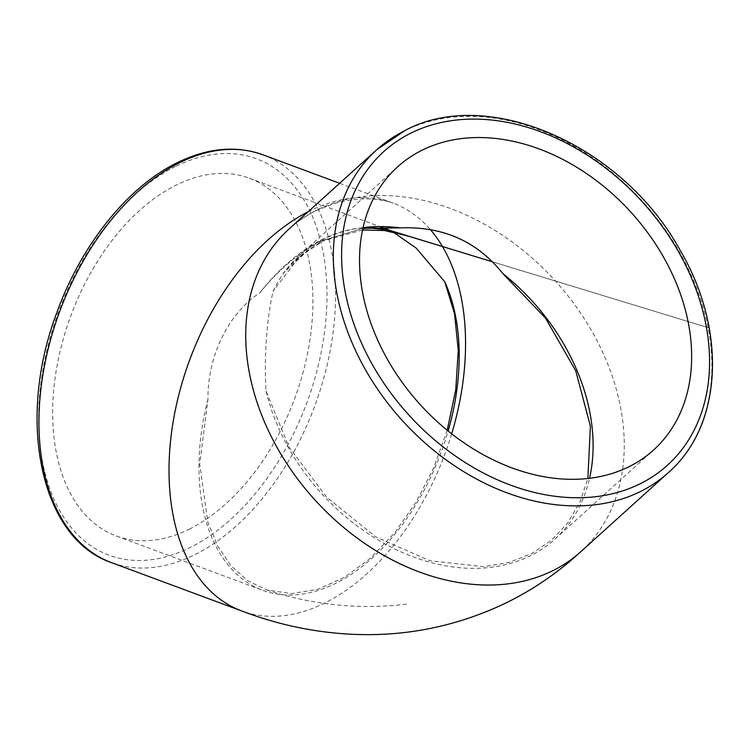 <?xml version="1.0" encoding="UTF-8"?>
<svg xmlns="http://www.w3.org/2000/svg" width="750" height="750" viewBox="0 0 750 750"><rect width="100%" height="100%" fill="white"/><g stroke="black" fill="none" stroke-linecap="round" stroke-linejoin="round"><path stroke-width="0.56" stroke-dasharray="3.75 2.81" d="M189.403 529.097A190.866 119.334 110.4 0 0 309.094 345.103A190.866 119.334 110.4 0 0 249.188 178.144A190.866 119.334 110.4 0 0 240.544 175.519A190.866 119.334 110.4 0 0 68.475 322.369A190.866 119.334 110.4 0 0 116.391 536.025A190.866 119.334 110.4 0 0 189.403 529.097M363.066 227.606A190.866 142.669 47.9 0 0 299.081 255.844A190.866 142.669 47.9 0 0 273.3 290.897C268.828 307.519 263.4 349.5 266.034 390.984L288.928 446.953L326.794 497.325L375.459 536.7L429.769 560.737L483.797 566.672L508.828 562.519L531.553 553.688L551.353 540.403L567.591 523.116L579.891 502.238L587.869 478.491M266.034 390.984A190.866 142.669 47.9 0 0 390.506 546.834A190.866 142.669 47.9 0 0 554.981 539.091A190.866 142.669 47.9 0 0 589.556 478.294M362.906 228.338L324.272 240.197L299.269 256.95L273.3 290.897M447.178 430.238L433.978 467.241L416.316 501.825L394.903 532.556L370.65 558.094L344.597 577.303L317.803 589.331L291.544 593.616L266.878 590.006L247.678 580.659L231.084 565.819L217.659 546.047L207.778 521.953L199.725 464.034L207.975 399.225C207.384 358.059 227.062 314.419 259.809 292.809C279.075 269.119 299.981 251.662 322.528 240.441L362.878 228.478M207.975 399.225A190.866 119.334 110.4 0 0 262.697 590.306A190.866 119.334 110.4 0 0 448.153 431.034M368.278 227.672A190.866 119.334 110.4 0 0 259.809 292.809M668.428 472.538A217.519 162.6 47.9 0 0 657.694 219.412A217.519 162.6 47.9 0 0 404.738 130.744M308.1 211.772A217.519 136.003 -69.6 0 1 309.75 210.938A217.519 136.003 -69.6 0 1 392.934 203.044L393.347 203.212C392.175 202.828 386.691 200.372 372.675 199.125C360.347 198.216 347.428 199.734 333.928 203.663L315.703 210.862C304.913 216.45 296.062 222.459 289.163 228.891A217.519 162.6 -132.1 0 1 317.128 209.897A217.519 162.6 -132.1 0 1 458.494 211.659A217.519 162.6 -132.1 0 1 521.306 248.991A217.519 162.6 -132.1 0 1 583.078 316.837A217.519 162.6 -132.1 0 1 580.819 551.681M262.903 154.791A217.519 136.003 -69.6 0 1 314.738 406.041A217.519 136.003 -69.6 0 1 111.553 562.659M175.472 166.5A211.463 132.216 110.4 0 0 61.781 514.209A211.463 132.216 110.4 0 0 311.128 390.534A211.463 132.216 110.4 0 0 175.472 166.5M339.647 183.272L392.953 203.053A217.519 136.003 -69.6 0 1 392.953 203.053A217.519 136.003 -69.6 0 1 417.909 217.425A217.519 136.003 -69.6 0 1 430.041 229.209M451.669 433.828A217.519 136.003 -69.6 0 1 324.816 603.028A217.519 136.003 -69.6 0 1 242.85 611.372M322.528 240.441L324.272 240.197L323.588 240.816C308.531 248.334 295.097 259.106 283.284 273.15L309.469 249.113L291.769 263.916L311.784 247.519M554.981 539.091L653.541 450.056M299.081 255.844L397.641 166.809M266.878 590.006C312.722 605.091 359.344 609.806 406.744 604.153L408.45 603.928M492.422 261.797L709.228 328.003L492.422 261.788M362.55 229.987L323.588 240.816M299.269 256.95L298.05 258.019M116.391 536.025L262.697 590.306M249.188 178.144L380.681 226.931"/><path stroke-width="1.12" d="M629.006 466.706A190.866 142.669 -132.1 0 1 425.991 410.766A190.866 142.669 -132.1 0 1 371.85 201.853A190.866 142.669 -132.1 0 1 397.641 166.809A190.866 142.669 -132.1 0 1 631.453 212.784A190.866 142.669 -132.1 0 1 653.541 450.056A190.866 142.669 -132.1 0 1 629.006 466.706M587.869 478.491L590.4 426.188L575.737 370.837L545.531 318.141L502.819 273.544C477.216 241.425 443.053 226.209 400.331 227.888L362.906 228.338M589.556 478.294A190.866 142.669 47.9 0 0 502.819 273.544M400.331 227.888A190.866 142.669 47.9 0 0 363.066 227.606M362.878 228.478L371.016 228.131L386.841 229.8L391.528 230.963L416.241 248.147L444.759 281.775L454.566 313.781L458.259 350.381L455.756 389.859L447.178 430.238M448.153 431.034A190.866 119.334 110.4 0 0 444.759 281.775M386.841 229.8A190.866 119.334 110.4 0 0 368.278 227.672M411.009 133.069A211.463 158.072 -132.1 0 1 707.55 334.275A211.463 158.072 -132.1 0 1 458.212 457.941A211.463 158.072 -132.1 0 1 411.009 133.069M404.738 130.744A217.519 162.6 47.9 0 0 376.781 149.719A217.519 162.6 47.9 0 0 401.953 420.131A217.519 162.6 47.9 0 0 668.428 472.538C723.094 425.044 727.069 328.678 679.266 248.775C621.788 144.919 487.678 86.006 405.328 130.341L376.781 149.719L289.172 228.872A217.519 162.6 -132.1 0 1 289.172 228.872A217.519 162.6 -132.1 0 0 246.703 316.706A217.519 162.6 -132.1 0 0 251.484 382.819A217.519 162.6 -132.1 0 0 286.913 463.725A217.519 162.6 -132.1 0 0 552.863 570.666A217.519 162.6 -132.1 0 0 580.8 551.7L578.1 554.138C556.031 574.059 531.666 590.494 505.003 603.441C453.122 628.022 398.569 638.081 341.363 633.609C308.541 630.984 276.534 623.878 245.344 612.3L241.631 610.922A217.519 136.003 -69.6 0 1 241.603 610.922A217.519 136.003 -69.6 0 1 169.2 480.431A217.519 136.003 -69.6 0 1 179.269 393.075A217.519 136.003 -69.6 0 1 206.128 322.462A217.519 136.003 -69.6 0 1 308.1 211.772M668.428 472.538L580.819 551.681A217.519 162.6 -132.1 0 1 580.8 551.7M179.691 162.684A217.519 136.003 -69.6 0 1 262.903 154.791C236.025 145.247 207.459 147.881 177.216 162.713C127.575 186.872 81.056 245.175 56.822 312.712C16.097 419.691 40.294 538.725 111.553 562.659A217.519 136.003 -69.6 0 1 43.284 372.375A217.519 136.003 -69.6 0 1 179.691 162.684M430.041 229.209A217.519 136.003 -69.6 0 1 449.091 259.247A217.519 136.003 -69.6 0 1 465.366 333.544A217.519 136.003 -69.6 0 1 451.669 433.828M242.85 611.372A217.519 136.003 -69.6 0 1 241.622 610.931M111.553 562.659L241.603 610.922M262.903 154.791L339.647 183.272M390.309 230.541L492.422 261.797L381.469 227.916L408.131 236.184L395.709 232.509L407.578 235.978L399.431 233.466L406.688 235.669L384.309 230.512L362.55 229.987M380.681 226.931L391.528 230.963"/></g></svg>
